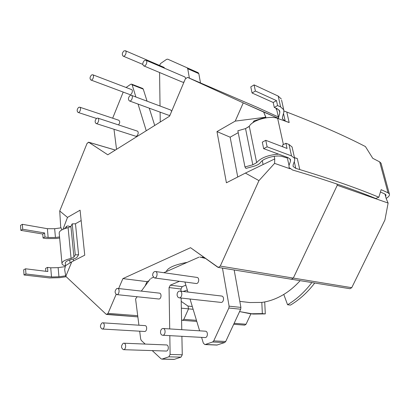 <?xml version="1.0" encoding="UTF-8"?>
<svg xmlns="http://www.w3.org/2000/svg" width="410" height="410" viewBox="0 0 410 410"><rect width="100%" height="100%" fill="white"/><g stroke="black" fill="none" stroke-linecap="round" stroke-linejoin="round"><path stroke-width="0.61" d="M182.265 354.793L181.897 336.303L182.265 354.793L170.114 354.455L168.828 356.833L161.842 359.134L161.043 358.791L152.228 350.601L161.043 358.791L161.842 359.134L174.404 359.329L180.994 357.13L182.265 354.793L170.114 354.455L168.828 356.833L162.222 359.073L174.404 359.329L180.994 357.13L182.265 354.793M181.768 329.686L181.138 298.049L181.768 329.686M143.264 89.124L142.706 88.452L131.589 84.127L130.672 84.301L126.095 87.484L130.672 84.301L131.589 84.127L132.143 84.808L135.889 97.001L132.143 84.808L131.589 84.127L142.706 88.452L143.264 89.124L147.062 101.178L143.264 89.124L132.143 84.808L143.264 89.124M149.266 108.173L154.713 125.47L149.266 108.173M160.248 122.016L160.115 112.135L160.248 122.016M160.033 106.026L159.577 72.514L160.033 106.026M123.205 92.081L112.663 118.203L123.205 92.081M113.99 129.263L116.542 149.322L113.99 129.263M189.389 78.156L187.749 68.757L187.088 67.773L167.675 59.153L166.593 59.342L160.633 63.483L159.521 65.431L160.633 63.483L166.593 59.342L167.675 59.153L198.163 72.688L178.729 64.057L198.163 72.688L198.824 73.656L198.163 72.688L187.088 67.773L187.749 68.757L198.824 73.656L200.495 82.933L198.824 73.656L187.749 68.757L189.389 78.156M138.062 104.084L146.252 130.764L138.062 104.084M171.647 111.294L170.693 110.008L131.374 95.315C133.619 96.001 131.569 101.87 129.416 100.927C127.951 99.456 128.156 97.672 130.031 95.566L131.374 95.315C133.619 96.001 131.569 101.87 129.416 100.927C127.951 99.456 128.156 97.672 130.031 95.566L131.374 95.315L170.693 110.008L171.647 111.294M168.802 115.307L170.012 115.164L168.802 115.307L129.416 100.927L168.802 115.307M185.694 78.238L184.792 76.916L145.909 60.234C148.148 61.034 145.827 66.897 143.695 65.841C142.306 64.375 142.542 62.597 144.417 60.511L145.909 60.234C148.148 61.034 145.827 66.897 143.695 65.841C142.306 64.375 142.542 62.597 144.417 60.511L145.909 60.234L184.792 76.916L185.694 78.238M182.65 82.205L184.008 82.046L182.65 82.205L143.695 65.841L182.65 82.205M164.712 68.301L163.944 67.332L125.25 50.696C127.336 51.44 125.117 57.118 123.128 56.124C121.842 54.73 122.077 53.018 123.846 50.983L125.25 50.696C127.336 51.44 125.117 57.118 123.128 56.124C121.842 54.73 122.077 53.018 123.846 50.983L125.25 50.696L163.944 67.332L164.712 68.301M118.48 124.901C119.992 122.985 120.099 121.437 118.803 120.258L79.673 107.169L78.587 107.405C76.916 109.403 76.731 111.069 78.038 112.407C79.919 113.17 81.631 107.681 79.673 107.169L78.587 107.405C76.916 109.403 76.731 111.069 78.038 112.407C79.919 113.17 81.631 107.681 79.673 107.169L118.803 120.258C120.099 121.437 119.992 122.985 118.48 124.901M129.724 94.52C131.625 95.376 133.486 90.164 131.497 89.544L92.701 74.743L91.497 75.01C89.826 76.998 89.616 78.658 90.871 79.996C92.742 80.842 94.659 75.348 92.701 74.743L91.497 75.01C89.826 76.998 89.616 78.658 90.871 79.996C92.742 80.842 94.659 75.348 92.701 74.743L131.497 89.544C133.486 90.164 131.625 95.376 129.724 94.52L90.871 79.996L129.724 94.52M135.602 136.192C137.642 136.986 139.333 131.61 137.217 131.056L97.759 118.1L96.622 118.331C94.853 120.391 94.674 122.118 96.083 123.518C98.103 124.317 99.855 118.644 97.759 118.1L96.622 118.331C94.853 120.391 94.674 122.118 96.083 123.518C98.103 124.317 99.855 118.644 97.759 118.1L137.217 131.056C139.333 131.61 137.642 136.986 135.602 136.192L96.083 123.518L135.602 136.192M265.296 313.901L264.722 301.939L265.296 313.901L253.39 314.055L265.296 313.901L262.344 313.609L261.816 302.411C269.283 301.411 276.601 298.752 283.776 294.431C289.655 290.849 295.113 286.257 300.146 280.66C295.113 286.257 289.655 290.849 283.776 294.431L287.574 304.748C296.604 299.346 304.707 291.951 311.872 282.557C304.707 291.951 296.604 299.346 287.574 304.748L290.48 305.091C299.495 299.72 307.577 292.361 314.721 283.018C307.577 292.361 299.495 299.72 290.48 305.091L287.574 304.748L283.776 294.431C276.601 298.752 269.283 301.411 261.816 302.411L249.931 302.544L261.816 302.411L262.344 313.609L265.296 313.901M239.583 311.579L250.423 313.768L262.344 313.609L250.423 313.768L253.39 314.055L239.583 311.579M234.166 269.985L240.901 307.413L240.675 309.222L225.72 341.489L224.613 342.575L216.864 345.071L224.613 342.575L225.72 341.489L240.675 309.222L240.901 307.413L234.166 269.985M196.969 277.416C199.793 277.662 198.917 284.027 196.129 283.505L154.442 277.965C157.235 278.498 158.198 271.743 155.369 271.507L154.462 271.645C153.155 272.43 152.566 273.783 152.689 275.71L154.442 277.965C157.235 278.498 158.198 271.743 155.369 271.507L154.462 271.645C153.155 272.43 152.566 273.783 152.689 275.71L154.442 277.965L196.129 283.505C198.917 284.027 199.793 277.662 196.969 277.416L155.369 271.507L196.969 277.416M205.348 331.193C208.311 331.218 207.926 337.871 204.979 337.558L162.601 335.257C165.573 335.585 166.045 328.512 163.062 328.497L162.365 328.605C161.007 329.317 160.397 330.691 160.535 332.72C160.812 334.252 161.499 335.098 162.601 335.257C165.573 335.585 166.045 328.512 163.062 328.497L162.365 328.605C161.007 329.317 160.397 330.691 160.535 332.72C160.812 334.252 161.499 335.098 162.601 335.257L204.979 337.558C207.926 337.871 208.311 331.218 205.348 331.193L163.062 328.497L205.348 331.193M159.387 293.135C161.97 293.278 161.268 299.402 158.711 298.992L116.737 294.611C114.574 292.955 114.585 290.931 116.753 288.537L117.496 288.414C120.079 288.548 119.284 295.031 116.737 294.611C114.574 292.955 114.585 290.931 116.753 288.537L117.496 288.414C120.079 288.548 119.284 295.031 116.737 294.611L158.711 298.992C161.268 299.402 161.97 293.278 159.387 293.135L117.496 288.414L159.387 293.135M144.976 325.612C147.508 325.627 147.052 331.767 144.535 331.475L102.121 329.01C99.917 327.359 99.891 325.325 102.044 322.916L102.643 322.808C105.17 322.819 104.622 329.312 102.121 329.01C99.917 327.359 99.891 325.325 102.044 322.916L102.643 322.808C105.17 322.819 104.622 329.312 102.121 329.01L144.535 331.475C147.052 331.767 147.508 325.627 144.976 325.612L102.643 322.808L144.976 325.612M221.579 296.035C224.618 296.235 223.886 302.877 220.877 302.39L179.098 297.829C182.127 298.326 182.952 291.269 179.893 291.079L178.996 291.208C177.597 291.992 176.976 293.391 177.125 295.41L177.817 297.081L179.098 297.829C182.127 298.326 182.952 291.269 179.893 291.079L178.996 291.208C177.597 291.992 176.976 293.391 177.125 295.41L177.817 297.081L179.098 297.829L220.877 302.39C223.886 302.877 224.618 296.235 221.579 296.035L179.893 291.079L221.579 296.035M166.429 344.943C169.125 344.897 168.833 351.288 166.142 351.052L123.425 349.674C120.991 347.946 120.924 345.82 123.231 343.293L123.799 343.201C126.5 343.144 126.121 349.92 123.425 349.674C120.991 347.946 120.924 345.82 123.231 343.293L123.799 343.201C126.5 343.144 126.121 349.92 123.425 349.674L166.142 351.052C168.833 351.288 169.125 344.897 166.429 344.943L123.799 343.201L166.429 344.943M145.196 344.077L141.301 340.459L140.686 339.106L139.682 331.193L140.686 339.106L141.301 340.459L145.196 344.077M169.058 287.564L169.709 328.917L169.058 287.564L170.314 285.17L179.477 281.291L170.314 285.17L169.058 287.564L180.959 289.014L169.058 287.564M169.817 335.646L170.114 354.455L169.817 335.646M203.329 343.124L201.597 337.374L203.329 343.124L204.831 344.543L203.329 343.124M199.624 330.824L190.035 299.023L199.624 330.824M187.929 292.033L184.905 282.013L187.929 292.033M205.308 344.472L217.336 345.005L205.308 344.472L212.621 341.996L205.308 344.472M213.733 340.889L212.621 341.996L224.613 342.575L212.621 341.996L213.733 340.889L225.72 341.489L213.733 340.889L228.857 308.018L213.733 340.889M229.093 306.173L228.857 308.018L240.675 309.222L228.857 308.018L229.093 306.173L240.901 307.413L229.093 306.173L222.461 268.089L229.093 306.173M199.906 257.039L205.553 258.459L199.906 257.039L204.739 257.875L199.906 257.039M199.075 257.121L163.795 272.706L199.075 257.121M150.957 278.375L153.345 277.319L150.957 278.375M135.577 298.936L137.186 296.743L135.577 298.936L138.918 325.207L135.577 298.936M141.337 291.1L150.285 278.938L141.337 291.1M182.204 286.667L185.853 285.15L182.204 286.667L180.959 289.014L181.005 291.213L180.959 289.014L182.204 286.667L170.314 285.17L182.204 286.667M183.101 291.459L187.344 290.095L183.101 291.459M166.275 271.604C167.716 267.771 174.711 264.681 187.257 262.338C174.711 264.681 167.716 267.771 166.275 271.604M230.138 137.186L238.23 132.661L230.138 137.186L237.744 177.002L230.138 137.186L216.977 131.589L235.232 121.109L265.864 117.198L254.077 120.858L252.668 122.846L254.077 120.858L265.864 117.198L265.998 117.834L263.681 112.053L243.243 102.895L278.211 118.254L263.681 112.053L265.864 117.198L235.232 121.109L243.243 102.895L187.59 77.382L243.243 102.895L235.232 121.109L216.977 131.589L230.138 137.186M245.477 128.607L249.07 126.593L245.477 128.607M336.958 184.039L337.261 185.279L293.314 278.088L337.261 185.279L336.958 184.039L337.261 185.279L293.314 278.088L220.267 266.085L258.951 180.625L274.587 163.375L274.756 158.911L245.4 173.087L258.951 180.625L274.587 163.375L290.029 168.771L274.587 163.375L274.756 158.911L274.198 156.297L274.756 158.911L245.4 173.087L258.951 180.625L220.267 266.085L218.304 267.417L217.705 267.166L190.537 247.691L122.903 278.6L118.644 288.543L122.903 278.6L147 281.649L145.13 285.949L147 281.649L122.903 278.6L190.537 247.691L218.304 267.417L291.438 279.251L293.314 278.088L291.438 279.251L290.849 279.015M73.441 260.965L73.257 259.058L73.441 260.965M70.13 226.991L70.925 226.274L70.105 226.735C68.603 225.879 67.419 225.761 66.548 226.381C67.419 225.761 68.603 225.879 70.105 226.735L70.13 226.991M64.447 228.718L66.548 226.381L64.447 228.718M65.528 265.654L65.262 262.825L65.528 265.654L64.636 269.513L65.79 276.34L64.636 269.513L65.528 265.654L71.786 261.811L65.79 276.34L106.057 314.183L65.79 276.34L71.786 261.811L65.528 265.654M60.7 227.012L61.828 229.877L60.7 227.012L59.727 210.991L87.043 143.433L88.596 142.193L107.794 154.79L88.791 142.285L87.043 143.433L59.727 210.991L67.496 217.408L80.083 210.186L84.747 255.189L71.786 261.811L84.747 255.189L80.083 210.186L67.496 217.408L59.727 210.991L60.7 227.012M62.986 229.303L67.496 217.408L62.986 229.303M226.412 182.793L216.977 131.589L226.412 182.793L245.4 173.087L226.412 182.793M169.581 116.184L107.794 154.79L169.581 116.184L185.361 78.848L187.565 77.372L185.361 78.848L169.581 116.184M337.261 185.279L388.121 203.058L386.235 198.712L384.985 194.053M75.332 223.809L81.154 220.549L75.332 223.809M116.138 294.395L108.014 313.358L106.656 314.465L106.057 314.183L137.857 316.879L106.656 314.465L108.014 313.358L116.138 294.395M181.897 320.072L182.501 320.328L183.834 319.339L188.544 308.853L187.99 306.07L181.205 301.391L187.99 306.07L188.544 308.853L183.834 319.339L182.501 320.328L183.834 319.339L188.544 308.853L181.343 308.171L193.13 309.289M148.912 280.809L147 281.649L148.912 280.809M203.339 256.87L202.104 257.413L203.339 256.87M257.547 107.471L187.565 77.372L257.547 107.471L277.877 116.737M351.744 287.687L293.314 278.088L291.438 279.251L349.961 288.717L351.744 287.687L384.913 220.026L388.121 203.058M233.695 324.284L244.76 325.14L246.051 324.243L250.915 313.814M262.308 142.157L265.752 140.312L267.125 146.826L291.531 155.913L294.631 158.362L294.657 160.587L293.114 164.938L293.13 166.516L295.779 168.377L299.777 169.571C331.782 179.298 358.135 188.523 378.83 197.236L381.136 189.666L388.05 192.813L381.136 189.666L378.83 197.236C358.135 188.523 331.782 179.298 299.777 169.571L295.779 168.377L293.13 166.516L293.114 164.938L294.657 160.587L294.631 158.362L292.084 147L292.32 148.051L292.084 147L288.978 144.463L292.084 147L294.631 158.362L291.531 155.913L267.125 146.826L263.661 148.651L267.125 146.826L265.752 140.312L287.061 148.456L265.752 140.312L262.308 142.157L263.661 148.651L288.117 157.635L263.661 148.651L262.308 142.157M375.678 198.496L378.83 197.236L375.678 198.496C354.942 189.891 328.589 180.795 296.62 171.206L292.607 170.022L289.05 167.531L289.019 165.471L290.505 161.12L290.475 159.48L288.117 157.635L290.475 159.48L290.505 161.12L289.019 165.471L289.05 167.531L292.607 170.022L296.62 171.206C328.589 180.795 354.942 189.891 375.678 198.496M273.209 102.49L276.483 100.624L255.384 91.02L254.097 84.901L250.797 86.884L252.068 92.993L255.384 91.02L254.097 84.901L250.797 86.884L252.068 92.993L255.384 91.02L276.483 100.624L277.575 105.565L274.285 107.425L273.209 102.49L252.068 92.993L273.209 102.49L276.483 100.624L277.575 105.565L274.285 107.425L277.339 108.773L279.707 110.91L279.789 112.75L278.334 118.639L278.477 117.598L276.448 108.378L278.477 117.598L279.789 112.75L279.2 110.08L279.789 112.75L279.707 110.91L277.339 108.773L274.285 107.425L273.209 102.49M280.619 106.928L277.575 105.565L280.619 106.928L278.205 96.089L254.097 84.901L278.205 96.089L281.327 98.994L278.205 96.089L280.619 106.928L283.735 109.757L280.619 106.928M282.562 156.61L286.938 157.937L282.562 156.61C276.55 154.534 263.061 158.152 260.54 162.478C259.361 164.056 257.106 165.322 253.769 166.281L245.954 168.413L244.954 166.957L252.806 164.81L245.544 128.586L237.861 130.78L244.954 166.957L252.806 164.81L245.544 128.586L249.285 126.285C252.35 120.135 269.821 115.225 277.657 118.398C269.821 115.225 252.35 120.135 249.285 126.285L245.544 128.586L237.861 130.78L244.954 166.957L245.954 168.413L253.769 166.281C257.106 165.322 259.361 164.056 260.54 162.478C263.061 158.152 276.55 154.534 282.562 156.61M384.959 194.043L380.434 191.998L384.959 194.043L385.984 194.95L384.959 194.043M372.762 158.306L379.696 161.899L381.044 163.216L389.377 193.991L388.05 192.813L379.696 161.899L381.044 163.216L389.377 193.991L388.05 192.813L379.696 161.899L372.762 158.306L365.423 146.565C344.661 135.782 318.457 124.276 286.8 112.053L283.997 110.987L286.8 112.053C318.457 124.276 344.661 135.782 365.423 146.565L372.762 158.306M289.173 122.564L285.201 121.047L282.541 118.885L282.469 117.111L283.838 112.258L283.735 109.757L283.838 112.258L282.469 117.111L282.541 118.885L285.201 121.047L283.5 113.447L285.201 121.047L289.158 122.493L286.8 112.053L289.173 122.564L277.657 118.398L289.173 122.564M294.462 157.619L297.281 158.506L299.777 169.571L297.296 158.578L294.482 157.691L297.281 158.506L294.462 157.619M385.651 196.534L385.984 194.95L385.651 196.534M386.164 198.45C388.772 196.779 389.843 195.293 389.377 193.991C389.843 195.293 388.772 196.779 386.164 198.45M282.526 145.032L285.913 143.269L288.978 144.463L291.531 155.913L288.978 144.463L285.913 143.269L287.061 148.456L285.913 143.269L282.526 145.032L282.931 146.877L282.526 145.032M276.007 108.184L276.253 109.367L276.007 108.184M281.588 100.168L283.735 109.757L281.588 100.168M256.66 162.632C260.868 157.809 268.181 154.975 278.59 154.134C268.181 154.975 260.868 157.809 256.66 162.632L252.806 164.81L256.66 162.632L249.285 126.285L256.66 162.632M22.714 229.257L20.854 230.364L20.5 225.423L22.355 224.306L22.714 229.257L44.608 232.967L42.742 234.033L20.854 230.364M45.823 271.292L45.582 268.381L47.493 267.387L47.842 271.543L25.574 268.791L23.667 269.811L24.036 274.982L25.953 273.977L51.511 276.981L58.948 276.791L65.702 275.817M66.2 276.724L59.471 277.693L49.59 277.949L24.036 274.982M61.028 227.842L54.658 228.724L47.386 228.693L22.355 224.306M59.547 236.924L55.437 237.492L48.139 237.503L44.946 236.975L43.071 238.036L46.263 238.558L55.97 238.538L59.65 238.025M65.323 263.497L65.308 263.451C65.026 261.831 67.327 260.447 72.206 259.304C74.871 258.715 76.542 257.946 77.218 256.988L78.587 254.748L75.271 254.851L73.928 257.096L71.073 258.418C64.657 259.925 61.638 261.739 62.012 263.861C62.387 264.737 63.54 265.413 65.472 265.9M25.574 268.791L25.953 273.977M47.493 267.387L50.727 267.802L58.133 267.653L65.303 266.628M43.071 238.036L42.742 234.033M44.946 236.975L44.608 232.967M78.587 254.748L75.476 223.804L72.211 223.85L70.909 226.294L68.111 227.699C61.802 229.226 58.845 231.168 59.235 233.515L61.941 263.102M72.211 223.85L75.271 254.851M293.314 278.088L220.267 266.085L218.304 267.417L291.438 279.251M188.544 308.853L187.99 306.07L181.205 301.391M180.994 357.13L168.828 356.833L180.994 357.13M263.087 164.548L262.292 160.694L263.087 164.548M254.277 121.811L254.077 120.858L254.277 121.811M70.038 262.887L69.756 259.935L70.038 262.887M66.707 228.032L66.548 226.381L66.707 228.032M183.834 319.339L196.462 320.333M137.709 315.7L108.014 313.358L137.709 315.7M115.328 150.086L88.791 142.285L115.328 150.086M187.99 306.07L192.285 306.495M234.146 323.305L246.051 324.243M283.407 144.576L277.657 118.398L283.407 144.576M294.277 161.658L295.779 168.377L294.277 161.658M289.983 158.757L290.505 161.12L289.983 158.757M287.22 157.307L289.019 165.471L287.22 157.307M58.133 267.653L58.948 276.791M50.727 267.802L51.511 276.981M48.139 237.503L47.386 228.693M55.437 237.492L54.658 228.724M68.111 227.699L71.073 258.418M70.909 226.294L73.928 257.096M96.473 118.444L78.038 112.407L96.473 118.444M142.798 64.411L123.128 56.124L142.798 64.411M239.819 301.391L249.931 302.544L239.819 301.391M216.864 345.071L204.831 344.543L216.864 345.071M174.024 359.391L161.842 359.134L174.024 359.391M182.501 320.328L196.79 321.43M115.359 150.06L88.596 142.193L115.359 150.06M282.357 118.07L282.541 118.885L282.357 118.07M65.308 263.451L65.251 262.877"/></g></svg>
